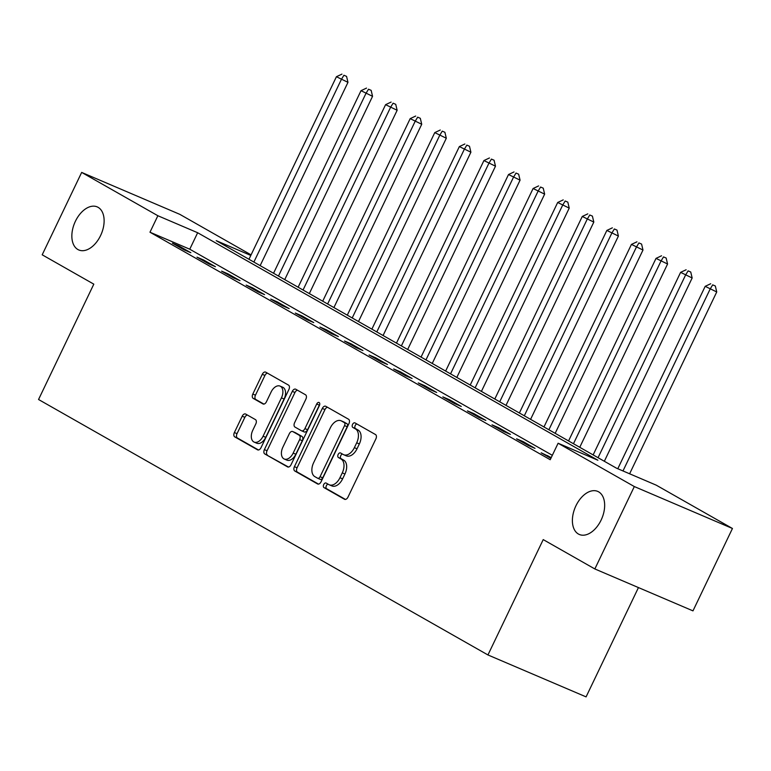 <?xml version="1.0" encoding="UTF-8"?>
<svg xmlns="http://www.w3.org/2000/svg" width="771" height="771" viewBox="0 0 771 771"><rect width="100%" height="100%" fill="white"/><g stroke="black" fill="none" stroke-linecap="round" stroke-linejoin="round"><path stroke-width="1.16" d="M323.724 484.564A2.515 1.552 -66.9 0 0 323.993 487.6L344.502 499.261A3.595 2.207 -66.9 0 0 344.647 499.329A3.595 2.207 -66.9 0 0 347.981 497.122L375.882 438.892A3.595 2.207 -66.9 0 0 375.506 434.555L354.988 422.903A2.515 1.552 -66.9 0 0 354.891 422.855A2.515 1.552 -66.9 0 0 352.559 424.397A2.515 1.552 -66.9 0 0 352.819 427.433L355.479 428.936A11.498 7.074 -66.9 0 1 356.694 442.805L354.371 447.652A11.498 7.074 -66.9 0 1 343.673 454.717A11.498 7.074 -66.9 0 1 343.23 454.495L340.58 452.982A2.515 1.552 -66.9 0 0 340.483 452.934A2.515 1.552 -66.9 0 0 338.141 454.485A2.515 1.552 -66.9 0 0 338.411 457.511L341.061 459.024A11.498 7.074 -66.9 0 1 342.276 472.883L339.953 477.741A11.498 7.074 -66.9 0 1 329.256 484.795A11.498 7.074 -66.9 0 1 328.822 484.583L326.162 483.07A2.515 1.552 -66.9 0 0 326.066 483.022A2.515 1.552 -66.9 0 0 323.724 484.564M328.012 484.121A2.515 1.552 -66.9 0 0 326.374 485.701A2.515 1.552 -66.9 0 0 326.644 488.737L345.447 499.425M356.838 423.954A2.515 1.552 -66.9 0 0 355.209 425.534A2.515 1.552 -66.9 0 0 355.47 428.56L358.13 430.073L355.479 428.936M342.42 454.032A2.515 1.552 -66.9 0 0 340.792 455.613A2.515 1.552 -66.9 0 0 341.061 458.649L343.712 460.152L341.061 459.024M100.577 235.579A23.419 14.418 -66.9 0 0 97.194 206.888A23.419 14.418 -66.9 0 0 75.404 221.267A23.419 14.418 -66.9 0 0 78.787 249.968A23.419 14.418 -66.9 0 0 100.577 235.579M601.11 520.097A23.419 14.418 -66.9 0 0 597.727 491.397A23.419 14.418 -66.9 0 0 575.937 505.786A23.419 14.418 -66.9 0 0 579.32 534.476A23.419 14.418 -66.9 0 0 601.11 520.097M245.679 414.066A3.595 2.207 -66.9 0 0 245.544 413.998A3.595 2.207 -66.9 0 0 242.2 416.205L234.374 432.541A3.595 2.207 -66.9 0 0 234.76 436.878L257.533 449.821A3.595 2.207 -66.9 0 0 257.678 449.888A3.595 2.207 -66.9 0 0 261.012 447.691L288.913 389.461A3.595 2.207 -66.9 0 0 288.537 385.124L265.754 372.181A3.595 2.207 -66.9 0 0 265.619 372.104A3.595 2.207 -66.9 0 0 262.275 374.311L252.821 394.048A3.595 2.207 -66.9 0 0 253.196 398.376L262.95 403.917A3.595 2.207 -66.9 0 0 263.084 403.994A3.595 2.207 -66.9 0 0 266.429 401.787L271.122 391.996A9.609 5.917 -66.9 0 1 280.056 386.098A9.609 5.917 -66.9 0 1 281.444 397.865L263.075 436.203A9.609 5.917 -66.9 0 1 254.141 442.101A9.609 5.917 -66.9 0 1 252.753 430.334L255.808 423.944A3.595 2.207 -66.9 0 0 255.432 419.607L245.679 414.066M250.797 255.442L216.227 240.668L616.453 468.161L656.237 485.161L732.45 528.482L692.975 610.873L594.846 568.95L543.218 539.604L487.947 654.955L38.55 399.503L93.811 284.152L42.193 254.806L81.668 172.415L179.797 214.338L251.076 254.864M594.846 568.95L634.321 486.559L558.108 443.238L597.891 460.229L197.655 232.736L157.872 215.735L81.668 172.415M552.325 455.304L189.762 249.206L149.979 232.216L550.215 459.718L558.108 443.238M149.979 232.216L157.872 215.735M294.416 466.667A3.595 2.207 -66.9 0 0 294.792 471.004L317.575 483.947A3.595 2.207 -66.9 0 0 317.71 484.024A3.595 2.207 -66.9 0 0 321.054 481.817L348.955 423.587A3.595 2.207 -66.9 0 0 348.569 419.251L325.796 406.307A3.595 2.207 -66.9 0 0 325.651 406.23A3.595 2.207 -66.9 0 0 322.317 408.437L294.416 466.667L297.066 467.804A3.595 2.207 -66.9 0 0 297.442 472.131L318.519 484.111M287.554 466.889L264.771 453.936A3.595 2.207 -66.9 0 1 264.395 449.609L292.296 391.379A3.595 2.207 -66.9 0 1 295.64 389.172A3.595 2.207 -66.9 0 1 295.775 389.239L305.518 394.781A3.595 2.207 -66.9 0 1 305.904 399.118L294.589 422.73A3.595 2.207 -66.9 0 0 294.965 427.057L301.432 430.738A3.595 2.207 -66.9 0 0 301.577 430.806A3.595 2.207 -66.9 0 0 304.921 428.599L316.698 404.014A2.515 1.552 -66.9 0 1 319.04 402.472A2.515 1.552 -66.9 0 1 319.396 405.546L291.033 464.749A3.595 2.207 -66.9 0 1 287.689 466.956A3.595 2.207 -66.9 0 1 287.554 466.889L287.843 467.004M551.236 457.579L541.175 452.799L550.88 458.311M535.026 448.365L523.22 441.658L516.589 438.824L528.395 445.532L535.026 448.365M510.441 434.391L498.635 427.683L492.004 424.85L503.81 431.558L510.441 434.391M485.855 420.417L474.059 413.709L467.428 410.876L479.225 417.583L485.855 420.417M461.27 406.442L449.474 399.735L442.843 396.901L454.639 403.609L461.27 406.442M436.685 392.468L424.888 385.76L418.258 382.927L430.054 389.634L436.685 392.468M412.1 378.494L400.303 371.786L393.673 368.952L405.469 375.66L412.1 378.494M387.514 364.519L375.718 357.811L369.087 354.978L380.884 361.686L387.514 364.519M362.929 350.545L351.133 343.837L344.502 341.004L356.298 347.711L362.929 350.545M338.353 336.57L326.547 329.863L319.917 327.029L331.723 333.737L338.353 336.57M313.768 322.596L301.962 315.888L295.332 313.055L307.137 319.763L313.768 322.596M289.183 308.622L277.377 301.914L270.746 299.081L282.552 305.788L289.183 308.622M264.598 294.647L252.792 287.94L246.161 285.106L257.967 291.814L264.598 294.647M240.012 280.673L228.216 273.965L221.585 271.132L233.382 277.839L240.012 280.673M215.427 266.699L203.631 259.991L197 257.157L208.796 263.865L215.427 266.699M190.842 252.724L179.045 246.016L172.415 243.183L184.211 249.891L190.842 252.724M487.947 654.955L586.085 696.878L638.446 587.579M732.45 528.482L634.321 486.559M189.762 249.206L197.655 232.736M547.805 455.632L547.458 456.365M523.22 441.658L522.873 442.39M498.635 427.683L498.288 428.416M474.059 413.709L473.702 414.441M449.474 399.735L449.117 400.467M424.888 385.76L424.532 386.493M400.303 371.786L399.947 372.518M375.718 357.811L375.361 358.544M351.133 343.837L350.776 344.57M326.547 329.863L326.2 330.595M301.962 315.888L301.615 316.621M277.377 301.914L277.03 302.656M252.792 287.94L252.445 288.682M228.216 273.965L227.859 274.707M203.631 259.991L203.274 260.733M179.045 246.016L178.689 246.759M331.472 485.711A11.498 7.074 -66.9 0 0 331.915 485.932A11.498 7.074 -66.9 0 0 342.603 478.868L339.953 477.741M343.712 460.152A11.498 7.074 -66.9 0 1 344.936 474.02L342.603 478.868M345.88 455.632A11.498 7.074 -66.9 0 0 346.324 455.844A11.498 7.074 -66.9 0 0 357.021 448.789L354.371 447.652M358.13 430.073A11.498 7.074 -66.9 0 1 359.344 443.932L357.021 448.789M327.502 407.271A3.595 2.207 -66.9 0 0 324.967 409.574L297.066 467.804M317.623 478.213A2.515 1.552 -66.9 0 0 317.719 478.261A2.515 1.552 -66.9 0 0 320.061 476.719L344.55 425.602A2.515 1.552 -66.9 0 0 344.28 422.575L341.476 420.985A11.498 7.074 -66.9 0 0 341.033 420.764A11.498 7.074 -66.9 0 0 330.345 427.818L313.604 462.764A11.498 7.074 -66.9 0 0 314.819 476.623L317.623 478.213M317.816 478.299L320.273 479.35A2.515 1.552 -66.9 0 0 320.37 479.398A2.515 1.552 -66.9 0 0 322.712 477.856L320.061 476.719M341.033 420.764L343.693 421.901A11.498 7.074 -66.9 0 1 344.136 422.113L346.931 423.703A2.515 1.552 -66.9 0 1 347.201 426.739L322.712 477.856M288.499 467.053L264.771 453.936M297.481 390.213A3.595 2.207 -66.9 0 0 294.946 392.506L267.045 450.736A3.595 2.207 -66.9 0 0 267.431 455.073M301.721 430.854L304.092 431.866A3.595 2.207 -66.9 0 0 304.227 431.943A3.595 2.207 -66.9 0 0 307.571 429.736L319.348 405.151L316.698 404.014M319.734 404.505A2.515 1.552 -66.9 0 0 319.348 405.151M282.851 447.238A9.609 5.917 -66.9 0 0 284.239 459.005A9.609 5.917 -66.9 0 0 293.173 453.107L299.649 439.595A3.595 2.207 -66.9 0 0 299.264 435.268L292.797 431.587A3.595 2.207 -66.9 0 0 292.662 431.519A3.595 2.207 -66.9 0 0 289.318 433.726L282.851 447.238M284.239 459.005L286.889 460.142A9.609 5.917 -66.9 0 0 295.833 454.235L293.173 453.107M295.168 432.598A3.595 2.207 -66.9 0 1 295.312 432.656A3.595 2.207 -66.9 0 1 295.447 432.724L301.914 436.396A3.595 2.207 -66.9 0 1 302.299 440.733L295.833 454.235M254.141 442.101L256.791 443.238A9.609 5.917 -66.9 0 0 265.735 437.34L263.075 436.203M280.056 386.098L282.706 387.225A9.609 5.917 -66.9 0 1 284.094 399.002L265.735 437.34M267.46 373.145A3.595 2.207 -66.9 0 0 264.925 375.448L255.471 395.176A3.595 2.207 -66.9 0 0 255.856 399.513L263.894 404.081M247.385 415.039A3.595 2.207 -66.9 0 0 244.85 417.342L237.025 433.678A3.595 2.207 -66.9 0 0 237.41 438.005L258.478 449.985M629.618 473.789L716.741 291.958L705.195 286.33L617.793 468.739M622.987 470.956L710.11 289.125L712.674 284.856L715.324 285.983L712.674 284.856M705.195 286.33L710.708 283.738M715.324 285.983L716.741 291.958M604.339 461.28L692.156 277.984L680.61 272.356L593.14 454.909M598.055 457.704L685.525 275.151L688.089 270.881L690.739 272.009L688.089 270.881M680.61 272.356L686.123 269.763M690.739 272.009L692.156 277.984M579.753 447.305L667.57 264.01L656.025 258.381L568.555 440.935M573.47 443.73L660.94 261.176L663.503 256.907L666.154 258.034L663.503 256.907M656.025 258.381L661.537 255.789M666.154 258.034L667.57 264.01M555.168 433.331L642.985 250.035L631.439 244.407L543.969 426.961M548.894 429.755L636.354 247.202L638.918 242.932L641.578 244.06L638.918 242.932M631.439 244.407L636.952 241.815M641.578 244.06L642.985 250.035M530.583 419.357L618.4 236.061L606.854 230.433L519.384 412.986M524.309 415.781L611.769 233.227L614.342 228.958L616.993 230.086L614.342 228.958M606.854 230.433L612.367 227.84M616.993 230.086L618.4 236.061M505.998 405.382L593.815 222.087L582.269 216.458L494.809 399.012M499.724 401.807L587.184 219.253L589.757 214.984L592.407 216.111L589.757 214.984M582.269 216.458L587.791 213.866M592.407 216.111L593.815 222.087M481.412 391.408L569.229 208.112L557.684 202.484L470.223 385.037M475.138 387.832L562.599 205.279L565.172 201.009L567.822 202.137L565.172 201.009M557.684 202.484L563.206 199.891M567.822 202.137L569.229 208.112M456.827 377.433L544.644 194.138L533.098 188.51L445.638 371.063M450.553 373.858L538.013 191.304L540.587 187.035L543.237 188.163L540.587 187.035M533.098 188.51L538.621 185.917M543.237 188.163L544.644 194.138M432.242 363.459L520.068 180.163L508.513 174.535L421.053 357.089M425.968 359.884L513.438 177.33L516.001 173.061L518.652 174.188L516.001 173.061M508.513 174.535L514.035 171.943M518.652 174.188L520.068 180.163M407.666 349.485L495.483 166.189L483.928 160.561L396.467 343.114M401.383 345.909L488.853 163.356L491.416 159.086L494.066 160.214L491.416 159.086M483.928 160.561L489.45 157.968M494.066 160.214L495.483 166.189M383.081 335.51L470.898 152.215L459.352 146.586L371.882 329.14M376.797 331.935L464.267 149.381L466.831 145.112L469.481 146.249L466.831 145.112M459.352 146.586L464.865 143.994M469.481 146.249L470.898 152.215M358.496 321.536L446.313 138.24L434.767 132.612L347.297 315.166M352.212 317.96L439.682 135.407L442.246 131.137L444.896 132.275L442.246 131.137M434.767 132.612L440.28 130.02M444.896 132.275L446.313 138.24M333.91 307.562L421.727 124.266L410.182 118.638L322.712 301.191M327.627 303.986L415.097 121.433L417.66 117.163L420.311 118.3L417.66 117.163M410.182 118.638L415.694 116.045M420.311 118.3L421.727 124.266M309.325 293.587L397.142 110.292L385.596 104.663L298.126 287.226M303.051 290.012L390.512 107.458L393.075 103.189L395.735 104.326L393.075 103.189M385.596 104.663L391.109 102.071M395.735 104.326L397.142 110.292M284.74 279.613L372.557 96.317L361.011 90.689L273.541 273.252M278.466 276.047L365.926 93.484L368.499 89.214L371.15 90.352L368.499 89.214M361.011 90.689L366.524 88.096M371.15 90.352L372.557 96.317M260.155 265.638L347.972 82.343L336.426 76.715L248.966 259.278M253.881 262.073L341.341 79.509L343.914 75.24L346.565 76.377L343.914 75.24M336.426 76.715L341.948 74.122M346.565 76.377L347.972 82.343M326.644 488.737L323.993 487.6M355.47 428.56L352.819 427.433M341.061 458.649L338.411 457.511M344.936 474.02L342.276 472.883M359.344 443.932L356.694 442.805M324.967 409.574L322.317 408.437M297.442 472.131L294.792 471.004M347.201 426.739L344.55 425.602M346.931 423.703L344.28 422.575M344.136 422.113L341.476 420.985M267.045 450.736L264.395 449.609M294.946 392.506L292.296 391.379M307.571 429.736L304.921 428.599M302.299 440.733L299.649 439.595M301.914 436.396L299.264 435.268M295.447 432.724L292.797 431.587M284.094 399.002L281.444 397.865M255.856 399.513L253.196 398.376M255.471 395.176L252.821 394.048M264.925 375.448L262.275 374.311M237.41 438.005L234.76 436.878M237.025 433.678L234.374 432.541M244.85 417.342L242.2 416.205M331.915 485.932L329.256 484.795M346.324 455.844L343.673 454.717M320.37 479.398L317.719 478.261M304.227 431.943L301.577 430.806M295.312 432.656L292.662 431.519"/></g></svg>
